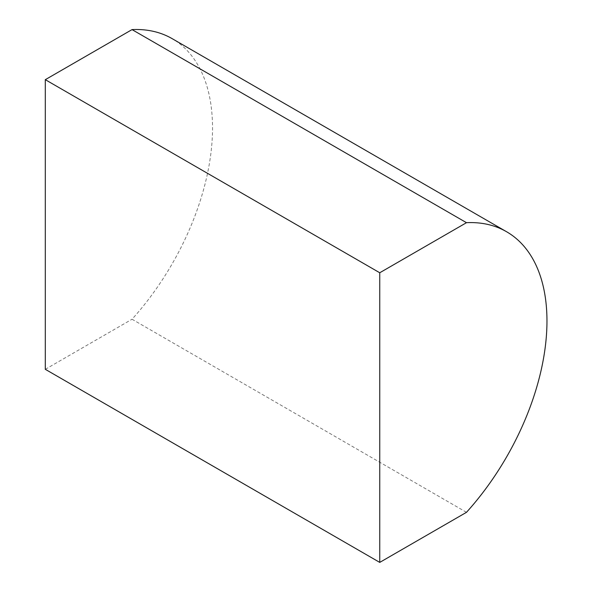 <?xml version="1.0" encoding="UTF-8"?>
<svg xmlns="http://www.w3.org/2000/svg" width="592" height="592" viewBox="0 0 592 592"><rect width="100%" height="100%" fill="white"/><g stroke="black" fill="none" stroke-linecap="round" stroke-linejoin="round"><path stroke-width="0.44" stroke-dasharray="2.96 2.22" d="M466.481 512.324L132.046 319.236A195.101 112.643 120 0 0 172.117 38.635M45.303 369.312L132.046 319.236"/><path stroke-width="0.89" d="M506.56 231.724L172.117 38.635A195.101 112.643 120 0 0 132.046 29.6L45.303 79.676L45.303 369.312L379.746 562.4L466.481 512.324A195.101 112.643 120 0 0 506.56 231.724A195.101 112.643 120 0 0 466.481 222.688L132.046 29.6M466.481 222.688L379.746 272.764L45.303 79.676M379.746 272.764L379.746 562.4"/></g></svg>
